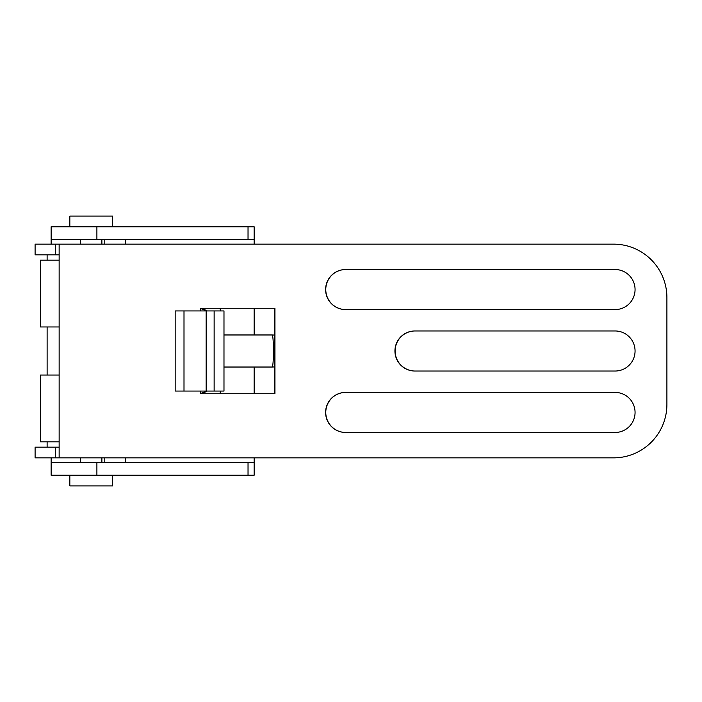 <?xml version="1.0" encoding="UTF-8"?>
<svg xmlns="http://www.w3.org/2000/svg" width="702" height="702" viewBox="0 0 702 702"><rect width="100%" height="100%" fill="white"/><g stroke="black" fill="none" stroke-linecap="round" stroke-linejoin="round"><path stroke-width="1.05" d="M200.289 310.933L200.289 308.257L274.947 308.257L274.947 393.743L200.289 393.743L200.289 391.067M59.144 244.147L59.144 457.853L613.574 457.853A53.431 53.326 90 0 0 666.9 404.431L666.9 297.569A53.431 53.326 90 0 0 613.574 244.147L35.1 244.147L35.1 254.835L55.291 254.835L55.291 244.147M59.144 457.853L35.1 457.853L35.1 447.165L55.291 447.165L55.291 457.853M274.456 393.743L274.456 308.257M59.144 447.165L55.291 447.165M59.144 254.835L55.291 254.835M614.908 269.524L345.612 269.524A20.033 19.998 90 0 0 325.614 289.557A20.033 19.998 90 0 0 345.612 309.591L614.908 309.591M614.908 330.967L414.935 330.967A20.033 19.998 90 0 0 394.936 351A20.033 19.998 90 0 0 414.935 371.033L614.908 371.033M614.908 392.409L345.612 392.409A20.033 19.998 90 0 0 325.614 412.443A20.033 19.998 90 0 0 345.612 432.476L614.908 432.476M615.075 269.524L345.77 269.524A20.033 19.998 90 0 0 325.772 289.557A20.033 19.998 90 0 0 345.77 309.591L615.075 309.591A20.033 19.998 90 0 0 635.064 289.557A20.033 19.998 90 0 0 615.075 269.524M615.075 330.967L415.093 330.967A20.033 19.998 90 0 0 395.103 351A20.033 19.998 90 0 0 415.093 371.033L615.075 371.033A20.033 19.998 90 0 0 635.064 351A20.033 19.998 90 0 0 615.075 330.967M615.075 392.409L345.77 392.409A20.033 19.998 90 0 0 325.772 412.443A20.033 19.998 90 0 0 345.77 432.476L615.075 432.476A20.033 19.998 90 0 0 635.064 412.443A20.033 19.998 90 0 0 615.075 392.409M96.894 226.781L96.894 239.601L51.132 239.601L51.132 226.781L254.15 226.781L254.15 244.147M51.132 457.853L51.132 462.399L254.15 462.399L254.15 457.853M254.15 393.743L254.15 367.032M254.15 334.968L254.15 308.257M254.15 462.399L254.15 475.219L51.132 475.219L51.132 462.399M96.894 239.601L254.15 239.601M125.711 239.601L125.711 244.147M125.711 457.853L125.711 462.399M104.773 239.601L104.773 244.147M104.773 457.853L104.773 462.399M51.132 239.601L51.132 244.147M112.566 475.219L112.566 485.907L69.831 485.907L69.831 475.219M101.887 462.399L101.887 457.853M112.566 226.781L112.566 216.093L69.831 216.093L69.831 226.781M101.887 244.147L101.887 239.601M59.144 326.957L40.444 326.957L40.444 260.17L59.144 260.17M59.144 441.83L40.444 441.83L40.444 375.043L59.144 375.043M274.456 335.135A16.032 16.032 0 0 0 272.183 334.968A16.032 1.255 90 0 1 273.438 351A16.032 1.255 90 0 1 272.183 367.032L223.982 367.032M184.003 391.067L223.982 391.067L223.982 310.933L175.175 310.933L175.175 391.067L184.003 391.067L184.003 310.933M200.289 393.717A10.688 10.653 90 0 0 206.546 391.067M219.893 393.743A16.032 15.979 90 0 0 220.586 391.067M206.546 310.933A10.688 10.653 90 0 0 200.289 308.283M220.586 310.933A16.032 15.979 90 0 0 219.893 308.257M200.289 308.476A10.688 10.653 -90 0 1 205.186 310.933M205.186 391.067A10.688 10.653 -90 0 1 200.289 393.524M248.034 226.781L248.034 239.601M248.034 462.399L248.034 475.219M96.894 462.399L96.894 475.219M206.151 391.067L206.151 310.933M214.136 391.067L214.136 310.933M47.122 254.835L47.122 260.17M47.122 326.957L47.122 375.043M47.122 441.83L47.122 447.165M80.511 462.399L80.511 457.853M80.511 244.147L80.511 239.601M272.183 367.032A16.032 16.032 0 0 0 274.456 366.865M272.183 334.968L223.982 334.968"/></g></svg>
